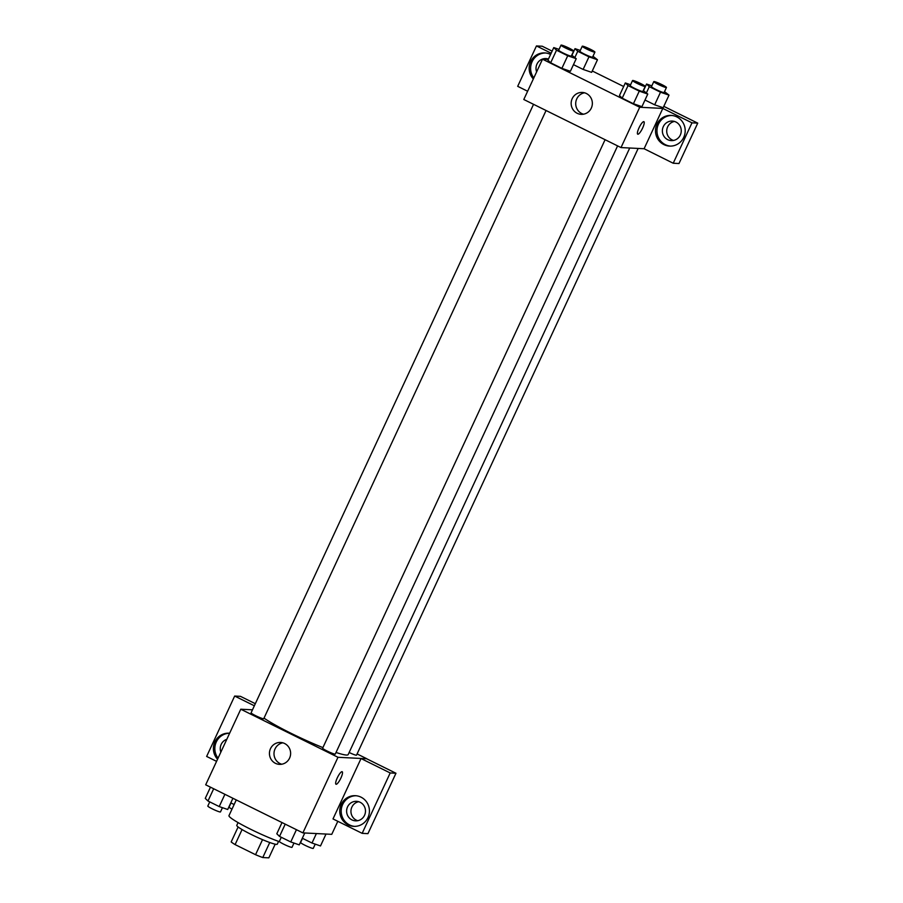 <?xml version="1.0" encoding="UTF-8"?>
<svg xmlns="http://www.w3.org/2000/svg" width="903" height="903" viewBox="0 0 903 903"><rect width="100%" height="100%" fill="white"/><g stroke="black" fill="none" stroke-linecap="round" stroke-linejoin="round"><path stroke-width="1.35" d="M262.536 839.655L255.549 854.701L235.096 844.587A21.616 2.156 24.9 0 1 231.179 841.923L238.11 826.979M275.189 844.192L268.846 857.85L262.773 857.545A21.616 2.156 24.9 0 1 255.549 854.701M269.749 842.51L262.773 857.545M278.575 841.393L277.289 844.17A22.338 2.235 -155.1 0 1 256.091 836.788A22.338 2.235 -155.1 0 1 236.767 825.365L238.065 822.588M242.072 829.564L235.096 844.587M236.27 799.923L228.978 815.623A33.501 3.341 24.9 0 0 246.248 827.035A33.501 3.341 24.9 0 0 279.546 841.743M337.812 821.301L331.762 834.338L302.889 832.882L205.692 784.809L240.774 709.216L252.479 709.814M217.567 759.231A15.351 14.832 92.9 0 1 229.633 733.236A15.351 14.832 -87.1 0 0 218.052 758.181M216.573 761.353L206.64 756.443L234.667 696.055L254.353 705.785M220.863 752.12A9.775 9.436 92.9 0 1 226.811 739.309M234.667 696.055L240.446 696.337L255.323 703.697M275.426 763.317A10.983 10.61 92.9 0 1 280.573 742.447A10.983 10.61 92.9 0 1 290.608 753.949A10.983 10.61 92.9 0 1 275.426 763.317M357.103 753.937L366.844 758.757L337.982 757.29L302.889 832.882M337.982 757.29L240.774 709.216M282.842 742.819A10.983 10.61 -87.1 0 0 281.759 764.231M335.984 784.233A6.976 1.671 116.3 0 0 340.882 778.07A6.976 1.671 -63.7 0 1 335.995 784.233A6.976 1.671 -63.7 0 1 337.587 777.235A6.976 1.671 -63.7 0 1 342.181 771.726A6.976 1.671 -63.7 0 1 340.894 778.07A6.976 1.671 116.3 0 0 342.181 771.715M361.031 758.543L333.004 818.931L362.159 833.345L390.198 772.957L361.031 758.543L366.844 758.757M348.163 824.879A15.351 14.832 92.9 0 1 355.376 795.69A15.351 14.832 92.9 0 1 369.406 811.774A15.351 14.832 92.9 0 1 348.163 824.879M356.098 795.746A15.351 14.832 -87.1 0 0 349.608 824.958A15.351 14.832 -87.1 0 0 354.54 826.38M347.542 806.887A9.775 9.436 92.9 0 1 356.538 801.333A9.775 9.436 92.9 0 1 364.552 815.296A9.775 9.436 92.9 0 1 355.545 820.85A9.775 9.436 92.9 0 1 347.542 806.887M357.723 820.703A9.775 9.436 92.9 0 1 358.683 801.706M390.198 772.957L395.965 773.25L366.81 758.836M362.159 833.345L367.939 833.638L395.965 773.25M605.089 139.694L322.631 748.203A6.976 0.7 24.9 0 0 328.669 751.77A6.976 0.7 24.9 0 0 335.284 754.073L617.596 145.891M349.145 752.492A6.976 0.7 24.9 0 0 356.279 755.224A6.976 0.7 24.9 0 0 356.527 755.156L638.161 148.442M533.549 104.319L251.09 712.817A6.976 0.7 24.9 0 0 256.362 716.034A6.976 0.7 24.9 0 0 263.495 718.765A6.976 0.7 24.9 0 0 263.744 718.698L546.067 110.505M264.015 718.122A48.909 4.887 24.9 0 0 322.902 747.605M336.04 752.47A48.909 4.887 24.9 0 0 346.38 755.043A48.909 4.887 24.9 0 0 348.174 754.581L629.73 148.013M644.099 148.735L673.22 163.24L691.969 122.842L662.802 108.428L644.099 148.735L621.004 147.573L523.796 99.499L542.511 59.192L548.256 59.474M548.098 58.943A9.775 9.436 -87.1 0 0 546.541 59.395M674.462 121.442A9.775 9.436 -87.1 0 0 673.491 140.439M673.22 163.24L678.988 163.533L697.737 123.135L663.795 106.351M623.668 86.507L592.255 70.976M552.128 51.132L542.218 46.222L536.45 45.94L551.157 53.209M536.63 71.856A9.775 9.436 92.9 0 1 548.448 59.056M545.502 52.984A15.351 14.832 -87.1 0 0 533.82 77.906M533.334 78.967A15.351 14.832 92.9 0 1 550.582 54.473M680.32 135.032A9.775 9.436 92.9 0 1 662.384 130.348A9.775 9.436 92.9 0 1 672.306 121.07A9.775 9.436 92.9 0 1 680.32 135.032M671.866 115.471A15.351 14.832 -87.1 0 0 665.376 144.683A15.351 14.832 -87.1 0 0 670.319 146.105M663.931 144.615A15.351 14.832 92.9 0 1 671.143 115.415A15.351 14.832 92.9 0 1 685.185 131.499A15.351 14.832 92.9 0 1 663.931 144.615M691.969 122.842L697.737 123.135M527.634 91.248L517.69 86.327L536.45 45.94M588.97 56.833L583.124 69.429L573.45 64.644L583.124 69.429L591.634 72.353L597.47 59.756L588.97 56.833L577.751 51.279L575.019 48.649L580.29 50.466M571.746 55.185L576.227 58.684L570.391 71.281M570.38 71.281L561.88 68.357L550.661 62.804L547.918 60.174M643.286 90.56L647.767 94.059L641.931 106.667L633.421 103.732L622.201 98.179L619.458 95.549L625.316 82.952L630.587 84.769M664.529 91.632L669.01 95.131L660.511 92.208L654.664 104.804L644.99 100.03L654.664 104.804L663.174 107.739M662.802 108.428L639.719 107.254L542.511 59.192M572.197 98.653A10.983 10.61 92.9 0 1 592.345 103.913A10.983 10.61 92.9 0 1 581.205 114.342A10.983 10.61 92.9 0 1 572.197 98.653M639.719 107.254L621.004 147.573M584.58 92.783A10.983 10.61 -87.1 0 0 583.496 114.207M637.721 134.197A6.976 1.671 116.3 0 0 642.62 128.034A6.976 1.671 -63.7 0 1 637.732 134.197A6.976 1.671 -63.7 0 1 639.324 127.199A6.976 1.671 -63.7 0 1 643.918 121.691A6.976 1.671 -63.7 0 1 642.62 128.034A6.976 1.671 116.3 0 0 643.918 121.691M647.767 94.059L639.268 91.135L628.048 85.582L625.316 82.952M632.551 80.525L630.215 85.571A6.976 0.7 24.9 0 0 635.486 88.776A6.976 0.7 24.9 0 0 642.62 91.508A6.976 0.7 24.9 0 0 642.868 91.44L645.216 86.406A6.976 0.7 24.9 0 0 639.177 82.839A6.976 0.7 24.9 0 0 632.551 80.525A6.976 0.7 24.9 0 0 637.823 83.742A6.976 0.7 24.9 0 0 644.956 86.474A6.976 0.7 24.9 0 0 645.216 86.406M639.268 91.135L633.421 103.732L622.201 98.179L619.469 95.549M628.048 85.582L622.201 98.179M576.227 58.684L567.727 55.76L556.508 50.207L553.776 47.577L559.047 49.383M561.011 45.15L558.675 50.184A6.976 0.7 24.9 0 0 563.946 53.401A6.976 0.7 24.9 0 0 571.08 56.133A6.976 0.7 24.9 0 0 571.328 56.065L573.676 51.031A6.976 0.7 24.9 0 0 567.637 47.453A6.976 0.7 24.9 0 0 561.011 45.15A6.976 0.7 24.9 0 0 566.283 48.356A6.976 0.7 24.9 0 0 573.416 51.087A6.976 0.7 24.9 0 0 573.676 51.031M553.776 47.577L547.929 60.174L550.661 62.804L561.88 68.357L567.727 55.76M556.508 50.207L550.661 62.804M660.511 92.208L649.291 86.665L646.559 84.035L651.831 85.841M653.795 81.609L651.458 86.643A6.976 0.7 24.9 0 0 656.729 89.86A6.976 0.7 24.9 0 0 663.863 92.591A6.976 0.7 24.9 0 0 664.111 92.524L666.459 87.478A6.976 0.7 24.9 0 0 660.42 83.911A6.976 0.7 24.9 0 0 653.795 81.609A6.976 0.7 24.9 0 0 659.066 84.814A6.976 0.7 24.9 0 0 666.2 87.546A6.976 0.7 24.9 0 0 666.459 87.478M646.559 84.035L643.489 90.661M669.01 95.131L663.163 107.728M649.291 86.665L646.446 92.783M592.989 56.257L597.47 59.756M582.254 46.222L579.918 51.268A6.976 0.7 24.9 0 0 585.189 54.473A6.976 0.7 24.9 0 0 592.323 57.205A6.976 0.7 24.9 0 0 592.571 57.137L594.919 52.103A6.976 0.7 24.9 0 0 588.88 48.536A6.976 0.7 24.9 0 0 582.254 46.222A6.976 0.7 24.9 0 0 587.526 49.439A6.976 0.7 24.9 0 0 594.659 52.171A6.976 0.7 24.9 0 0 594.919 52.103M575.019 48.649L571.949 55.275M577.751 51.279L574.906 57.408M304.774 832.972L299.243 844.869L290.755 841.946L279.524 836.404L276.803 833.774L282.007 822.554M296.444 829.688L290.755 841.946M285.224 824.134L279.524 836.404M281.284 837.273L279.354 841.427A6.976 0.7 24.9 0 0 284.626 844.632A6.976 0.7 24.9 0 0 291.759 847.364A6.976 0.7 24.9 0 0 292.019 847.296L293.983 843.063M232.918 798.275L227.714 809.494L219.215 806.571L207.983 801.017L205.263 798.387L210.467 787.168M224.903 794.313L219.215 806.571M213.684 788.759L207.983 801.017M209.744 801.887L207.814 806.04A6.976 0.7 24.9 0 0 213.085 809.257A6.976 0.7 24.9 0 0 220.219 811.989A6.976 0.7 24.9 0 0 220.479 811.921L222.443 807.688M326.017 834.045L320.497 845.953L311.998 843.03L302.324 838.244M316.389 833.559L311.998 843.03M302.528 838.345L300.597 842.499A6.976 0.7 24.9 0 0 305.869 845.705A6.976 0.7 24.9 0 0 313.002 848.436A6.976 0.7 24.9 0 0 313.262 848.38L315.226 844.136M234.137 804.528L230.784 802.869M230.987 802.97L229.057 807.124A6.976 0.7 24.9 0 0 231.992 809.144"/></g></svg>

